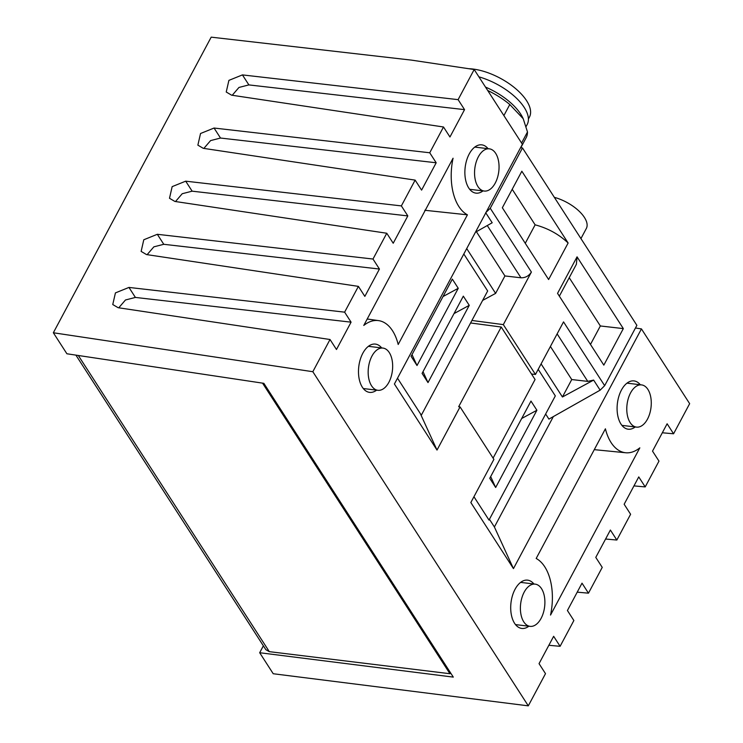 <?xml version="1.0" encoding="UTF-8"?>
<svg xmlns="http://www.w3.org/2000/svg" width="743" height="743" viewBox="0 0 743 743"><rect width="100%" height="100%" fill="white"/><g stroke="black" fill="none" stroke-linecap="round" stroke-linejoin="round"><path stroke-width="1.11" d="M469.251 305.345L463.326 296.16L422.089 373.395L428.005 382.58L469.251 305.345L454.029 313.583M397.505 378.196L421.346 415.17L487.668 290.977L463.818 253.995M417.018 365.528L411.093 356.343L452.329 279.117L458.255 288.293L417.018 365.528L412.021 354.615M475.436 232.234L492.191 222.761L485.792 212.842M466.715 248.561L495.618 293.383L482.625 300.413M488.077 148.684A24.315 13.811 96.9 0 0 481.613 144.829A24.315 13.811 96.9 0 0 466.604 160.414A24.315 13.811 96.9 0 0 468.74 187.988A24.315 13.811 96.9 0 0 475.817 193.115A24.315 13.811 96.9 0 0 482.996 190.905M528.301 705.85L545.501 673.65L539.046 663.648L553.646 636.305L560.101 646.308L573.865 620.516L567.42 610.514L582.02 583.171L588.465 593.174L602.239 567.383L595.784 557.389L610.384 530.038L616.839 540.04L630.603 514.258L624.157 504.256L638.757 476.913L645.203 486.916L658.976 461.124L652.521 451.122L667.121 423.779L673.576 433.782L689.653 403.663L641.441 328.898L513.45 568.609L470.839 502.537L493.891 459.36L460.066 406.904L437.014 450.072L394.403 384.001L522.394 144.291L474.183 69.526L411.659 60.146L211.188 37.15L53.347 332.762L312.831 371.714L528.301 705.85L273.229 673.743L259.678 652.725L453.295 677.105L263.858 383.332L66.898 353.77L53.347 332.762M474.183 69.526L458.106 99.646L464.551 109.639L449.952 136.991L443.506 126.988L429.733 152.77L436.187 162.773L421.587 190.115L415.133 180.112L401.369 205.904L407.814 215.907L393.214 243.249L386.769 233.246L372.995 259.038L379.441 269.04L364.841 296.383L358.395 286.38L344.622 312.162L351.077 322.165L336.477 349.507L330.022 339.505L312.831 371.714M640.299 384.744A24.324 13.811 96.9 0 0 633.844 380.89A24.324 13.811 96.9 0 0 618.826 396.474A24.324 13.811 96.9 0 0 620.962 424.049A24.324 13.811 96.9 0 0 628.039 429.185A24.324 13.811 96.9 0 0 635.228 426.965M533.92 583.989A24.324 13.811 96.9 0 0 527.456 580.134A24.324 13.811 96.9 0 0 512.438 595.719A24.324 13.811 96.9 0 0 514.574 623.293A24.324 13.811 96.9 0 0 521.651 628.42A24.324 13.811 96.9 0 0 528.84 626.21M381.688 347.928A24.324 13.811 96.9 0 0 375.234 344.074A24.324 13.811 96.9 0 0 360.216 359.658A24.324 13.811 96.9 0 0 362.352 387.224A24.324 13.811 96.9 0 0 369.429 392.36A24.324 13.811 96.9 0 0 376.617 390.14M605.406 428.804L536.177 558.467A48.007 27.259 -83.1 0 1 550.535 615.065L639.825 447.843A48.007 27.259 -83.1 0 1 625.699 452.756A48.007 27.259 -83.1 0 1 605.406 428.804M467.421 214.82A48.007 27.259 -83.1 0 1 453.063 158.222L363.773 325.443A48.007 27.259 -83.1 0 1 378.549 320.614A48.007 27.259 -83.1 0 1 398.192 344.483L467.421 214.82L424.829 210.278M560.101 646.308L548.845 645.286M673.576 433.782L662.329 432.77M645.203 486.916L633.955 485.894M616.839 540.04L605.591 539.028M588.465 593.174L577.218 592.162M635.46 328.007L641.441 328.898M553.349 416.591L494.401 526.982L513.45 568.609M494.401 526.982L489.442 519.283M471.916 320.465L503.327 324.617L535.462 374.453L531.524 374.026M476.393 231.695L504.924 275.95L520.964 277.789C525.394 277.891 528.867 275.987 531.394 272.059L503.327 324.617M504.924 275.95L495.618 293.383M520.583 147.681L522.478 147.931L490.259 208.272L485.699 212.693M522.478 147.931L636.881 325.332L604.663 385.673L600.14 390.159L548.919 419.098L545.641 414.018M538.192 369.336L555.318 395.898L489.005 520.091L473.941 496.723M541.099 363.903L562.432 396.985L593.638 380.082L587.769 381.391L557.129 333.876M489.748 478.316L530.985 401.081L536.901 410.257L495.665 487.492L489.748 478.316M536.901 410.257L521.679 418.504M490.668 476.579L495.665 487.492M535.462 374.453L563.528 321.895L604.663 385.673M550.405 346.47L571.739 379.552L587.769 381.391M571.739 379.552L562.432 396.985M548.622 279.526L502.342 207.752L521.846 171.224L568.126 242.998L548.622 279.526M577.051 256.837L623.331 328.601L603.827 365.129L557.547 293.364L577.051 256.837L576.382 264.285L559.358 296.169M525.264 243.305L535.127 224.832C547.935 228.25 558.931 234.305 568.126 242.998M512.206 189.279L535.127 224.832M569.222 277.696L600.353 325.963L623.331 328.601M600.353 325.963L590.481 344.436M443.506 126.988L231.602 95.178L226.234 92.011L228.9 80.374L242.432 74.904L248.877 84.906L238.967 87.451L232.234 95.271M458.106 99.646L242.432 74.904M330.022 339.505L118.128 307.704L112.76 304.537L115.425 292.9L128.957 287.43L135.402 297.432L125.483 299.977L118.759 307.797M344.622 312.162L128.957 287.43M358.395 286.38L146.501 254.57L141.133 251.403L143.789 239.766L157.321 234.296L163.776 244.298L153.857 246.843L147.123 254.663M372.995 259.038L157.321 234.296M386.769 233.246L174.865 201.437L169.497 198.279L172.162 186.632L185.694 181.171L192.14 191.174L182.221 193.719L175.497 201.539M401.369 205.904L185.694 181.171M415.133 180.112L203.238 148.312L197.87 145.145L200.536 133.508L214.058 128.037L220.513 138.04L210.594 140.585L203.861 148.405M429.733 152.77L214.058 128.037M436.187 162.773L220.513 138.04M407.814 215.907L192.14 191.174M379.441 269.04L163.776 244.298M351.077 322.165L135.402 297.432M259.678 652.725L263.366 645.825M450.462 672.721L449.933 673.715L269.3 651.648L265.873 649.707L75.907 355.126M262.548 383.137L449.933 673.715M520.806 147.708L526.118 137.771A51.026 23.73 -151.9 0 0 527.484 131.966L523.202 118.713L509.791 104.522L503.884 115.583M509.791 104.522A51.026 23.73 -151.9 0 0 487.705 90.488M521.577 143.028L527.484 131.966M485.504 87.089A45.713 21.259 28.1 0 1 522.896 118.053A45.713 21.259 28.1 0 1 523.026 118.351M526.09 126.542L527.186 124.471A45.713 21.259 -151.9 0 0 478.901 76.845M528.412 119.029L529.425 117.125A44.227 20.563 -151.9 0 0 503.531 80.086A44.227 20.563 -151.9 0 0 468.666 68.7M464.551 109.639L248.877 84.906M420.287 413.526L437.014 450.072M493.092 458.125L535.062 379.515L501.219 327.022L470.579 322.973M501.219 327.022L458.663 406.718L460.066 406.904M580.942 238.587L586.329 228.5A29.766 13.838 -151.9 0 0 554.343 197.341M458.255 288.293L443.032 296.531M423.018 371.658L428.005 382.58M541.099 618.362A21.259 12.074 -83.1 0 1 530.103 626.358A21.259 12.074 -83.1 0 1 520.852 613.82A21.259 12.074 -83.1 0 1 524.186 592.134A21.259 12.074 -83.1 0 1 535.183 584.137A21.259 12.074 -83.1 0 1 544.433 596.675A21.259 12.074 -83.1 0 1 541.099 618.362M388.877 382.301A21.259 12.074 -83.1 0 1 377.881 390.298A21.259 12.074 -83.1 0 1 368.63 377.76A21.259 12.074 -83.1 0 1 371.955 356.073A21.259 12.074 -83.1 0 1 382.951 348.077A21.259 12.074 -83.1 0 1 392.202 360.615A21.259 12.074 -83.1 0 1 388.877 382.301M495.256 183.057A21.259 12.074 -83.1 0 1 484.269 191.053A21.259 12.074 -83.1 0 1 475.018 178.515A21.259 12.074 -83.1 0 1 478.343 156.829A21.259 12.074 -83.1 0 1 489.34 148.832A21.259 12.074 -83.1 0 1 498.59 161.37A21.259 12.074 -83.1 0 1 495.256 183.057M647.487 419.126A21.259 12.074 -83.1 0 1 636.491 427.114A21.259 12.074 -83.1 0 1 627.241 414.575A21.259 12.074 -83.1 0 1 630.575 392.889A21.259 12.074 -83.1 0 1 641.562 384.902A21.259 12.074 -83.1 0 1 650.812 397.44A21.259 12.074 -83.1 0 1 647.487 419.126M520.964 277.789L487.269 225.547M490.259 208.272L531.394 272.059M600.14 390.159L593.638 380.082M78.321 355.488L269.3 651.648M522.896 118.053L523.202 118.713M625.699 452.756L594.279 449.654M378.549 320.614L367.218 319.007M530.103 626.358L515.521 624.603M535.183 584.137L520.602 582.391M377.881 390.298L363.299 388.543M382.951 348.077L368.37 346.322M484.269 191.053L469.687 189.298M489.34 148.832L474.758 147.086M636.491 427.114L621.91 425.368M641.562 384.902L626.981 383.147"/></g></svg>
